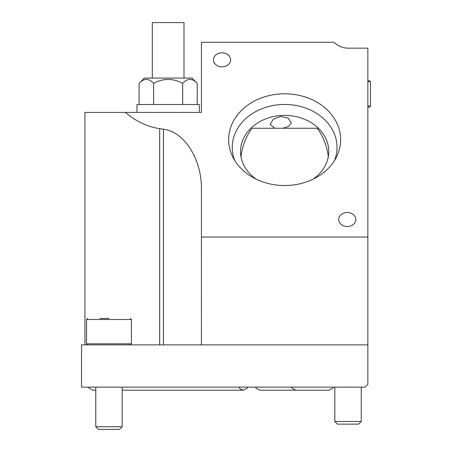 <?xml version="1.0" encoding="UTF-8"?>
<svg xmlns="http://www.w3.org/2000/svg" width="452" height="452" viewBox="0 0 452 452"><rect width="100%" height="100%" fill="white"/><g stroke="black" fill="none" stroke-linecap="round" stroke-linejoin="round"><path stroke-width="0.68" d="M312.377 128.261L301.812 128.261L312.377 128.261M328.293 156.748A53.856 44.115 90 0 0 317.231 128.261L252.052 128.261A53.856 44.115 90 0 0 240.995 156.748M318.417 128.261L282.907 128.261L288.901 126.283L291.246 122.718L288.15 118.141L280.681 116.401L273.211 119.255L270.132 124.311L274.827 128.261L252.052 128.261M284.641 93.784A56.003 45.872 180 0 1 336.378 157.211A56.003 45.872 180 0 1 284.641 185.535A56.003 45.872 180 0 1 232.904 157.211A56.003 45.872 180 0 1 284.641 93.784M347.249 226.52A8.565 7.017 180 0 1 338.684 219.502A8.565 7.017 180 0 1 347.249 212.491A8.565 7.017 180 0 1 355.809 219.502A8.565 7.017 180 0 1 347.249 226.52M222.039 66.828A8.565 7.017 180 0 1 213.474 59.811A8.565 7.017 180 0 1 222.039 52.799A8.565 7.017 180 0 1 230.599 59.811A8.565 7.017 180 0 1 222.039 66.828M367.849 237.029L367.849 48.166L348.04 48.166C342.932 48.115 338.209 46.155 333.881 42.285L201.434 42.285L201.434 112.412L125.424 112.412C136.018 121.39 147.437 126.803 159.686 128.656L163.466 129.21C184.427 131.741 201.801 159.223 201.434 189.258L201.434 237.029L367.849 237.029L367.849 384.494L365.21 387.132L81.507 387.132L81.507 344.87L201.422 344.87L201.434 237.029M367.849 344.87L201.422 344.87M84.942 344.87L84.942 112.412L125.424 112.412M234.763 160.511A52.392 42.917 180 0 1 284.641 104.468A52.392 42.917 180 0 1 334.525 160.511M256.403 179.274A44.115 36.137 180 0 1 240.526 151.51A44.115 36.137 180 0 1 284.641 115.373A44.115 36.137 180 0 1 328.757 151.51A44.115 36.137 180 0 1 312.88 179.274M108.977 344.87L130.374 344.87L131.43 343.814L86.524 343.814L87.581 344.87L108.977 344.87M122.187 387.132L122.187 426.756L95.773 426.756L95.773 387.132M108.977 318.457L99.83 318.457M95.773 426.756L98.412 429.4L119.543 429.4L122.187 426.756M361.25 387.132L361.25 421.473L334.83 421.473L334.83 387.132M367.849 107.13L369.437 107.13L370.493 106.073L367.849 106.073M367.849 81.772L370.493 81.772L369.437 80.716L367.849 80.716M334.83 421.473L337.474 424.117L358.606 424.117L361.25 421.473M139.092 104.491L139.092 83.354C143.934 78.111 148.776 78.111 153.623 83.354L153.623 104.491M153.623 83.354C163.308 78.111 172.992 78.111 182.676 83.354L182.676 104.491M182.676 83.354C187.523 78.111 192.366 78.111 197.208 83.354L197.208 104.491M197.208 83.354L191.925 78.072L144.374 78.072L139.092 83.354M199.321 112.412L199.321 104.491L136.979 104.491L136.979 112.412M183.998 78.072L183.998 22.6L152.301 22.6L152.301 78.072M159.686 344.87L159.686 128.656M163.466 344.87L163.466 129.21M86.524 343.814L86.524 319.513L131.43 319.513L131.43 343.814M333.293 387.132L332.604 388.381L328.886 390.2L295.868 390.2L291.981 388.138L291.461 387.132M255.538 387.132L256.052 388.138L259.945 390.2L301.416 390.2M259.945 390.2L284.014 390.2M180.246 390.2L243.379 390.2L240.306 389.053L238.972 387.132M247.786 387.132L247.272 388.138L243.379 390.2L122.187 390.2M88.513 387.132L89.027 388.138L92.92 390.2L95.773 390.2M131.43 319.513L130.374 318.457M86.524 319.513L87.581 318.457M370.493 81.772L370.493 106.073"/></g></svg>
